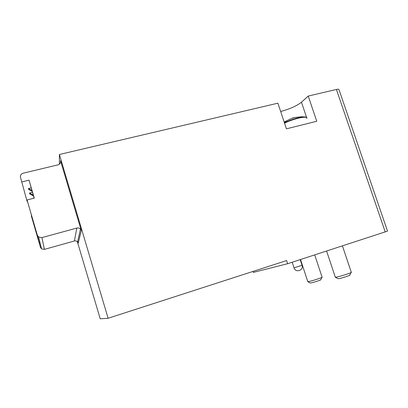 <?xml version="1.0" encoding="UTF-8"?>
<svg xmlns="http://www.w3.org/2000/svg" width="408" height="408" viewBox="0 0 408 408"><rect width="100%" height="100%" fill="white"/><g stroke="black" fill="none" stroke-linecap="round" stroke-linejoin="round"><path stroke-width="0.61" d="M32.436 192.285L29.519 193.015L33.237 195.024M29.519 193.015L29.728 193.922L33.512 195.962M21.833 181.927L29.045 180.168L34.287 198.13L27.076 199.956L37.312 235.171L38.612 237.017L41.922 237.609L76.796 228.072C78.224 227.74 79.453 228.082 80.483 229.097L81.274 230.474L60.527 160.721C60.909 162.761 60.073 164.138 58.023 164.842L23.159 173.201C21.032 173.93 20.155 175.338 20.527 177.434L27.096 201.394L27.433 201.307M32.977 198.375L34.129 198.084M31.146 187.859L28.463 188.522L28.693 189.496L32.171 191.372M29.045 180.168L34.155 198.166M31.589 215.618L31.283 215.699L39.051 242.429L36.302 231.841L27.076 199.956M31.283 215.699L40.438 247.294L41.56 248.88L44.395 249.38L74.414 240.985C75.648 240.695 76.709 240.985 77.597 241.857L78.28 243.046L77.739 241.225M253.016 271.417L253.332 272.411L287.62 263.716L286.589 260.564L108.11 318.271L100.215 318.806L77.336 241.613M287.62 263.716L387.529 231.132L339.007 89.673C339.084 89.128 338.217 89.051 336.406 89.449L385.234 231.963M59.395 164.189L59.384 154.499L277.894 103.188L286.436 128.836L316.751 121.258L308.234 96.064L336.406 89.449M59.384 154.499L108.11 318.271M308.234 96.064L301.456 102.209C296.636 105.993 289.705 109.084 280.653 111.481M20.527 177.434L27.096 201.394M39.173 242.393L39.897 242.194M28.463 188.522L31.88 190.368M290.486 118.922L284.157 121.997M295.275 117.433L292.561 117.963M342.434 245.886L351.268 272.212C353.42 272.212 339.9 276.644 336.11 277.18L335.264 277.068M351.018 272.59L349.799 275.023C351.609 274.982 341.608 278.281 338.752 278.664L338.059 278.674M314.706 254.908L322.065 277.139C323.881 277.124 311.457 281.199 308.371 281.627L307.76 281.54M321.881 277.42L320.754 279.674C322.274 279.628 313.089 282.657 310.769 282.963L310.264 282.968M37.312 235.171L40.438 247.294M60.527 160.721L60.512 162.593M81.274 230.474L78.28 243.046M301.456 102.209L306.694 117.764M41.922 237.609L44.395 249.38M76.796 228.072L74.414 240.985M300.196 259.626L302.063 265.307L294.03 267.821M305.317 116.969L304.46 116.887C300.65 116.683 290.715 119.626 284.432 122.823M306.734 118.453C308.479 115.357 293.877 118.422 284.555 123.191M38.612 237.017L41.56 248.88M80.483 229.097L77.597 241.857M292.199 262.227L294.046 267.867C295.474 273.11 303.838 270.489 302.078 265.353M306.627 117.688L304.46 116.887L301.624 116.749L295.06 117.484C291.552 118.039 285.937 121.049 284.284 122.385M326.599 251.037L335.325 277.251M338.13 278.71L335.274 277.241M300.523 259.519L307.805 281.678M310.32 282.994L307.765 281.673"/></g></svg>

